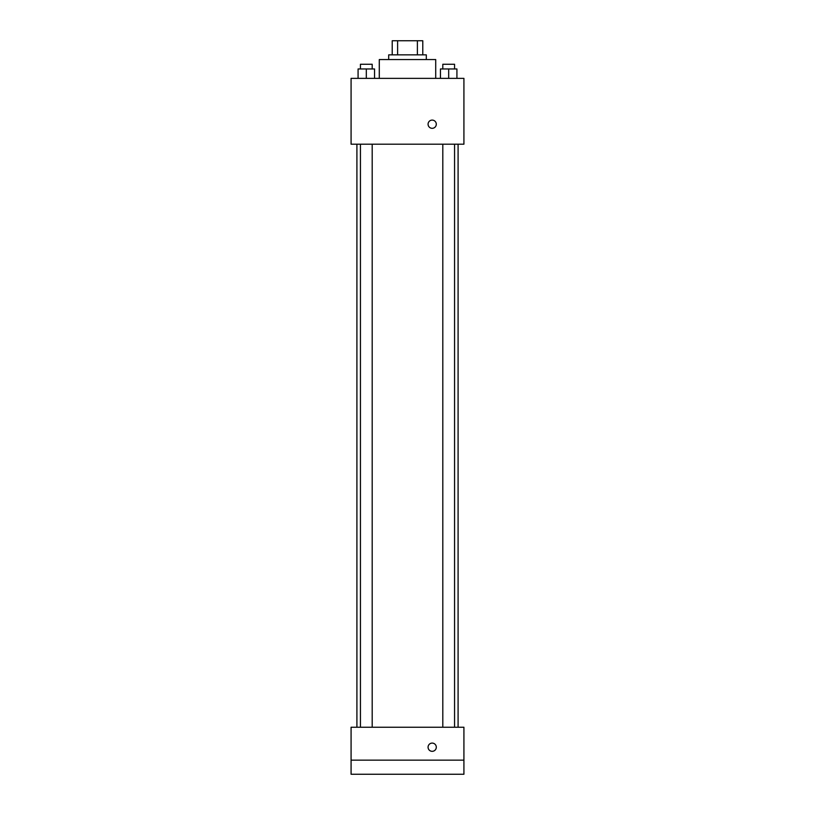 <?xml version="1.0" encoding="UTF-8"?>
<svg xmlns="http://www.w3.org/2000/svg" width="815" height="815" viewBox="0 0 815 815"><rect width="100%" height="100%" fill="white"/><g stroke="black" fill="none" stroke-linecap="round" stroke-linejoin="round"><path stroke-width="1.22" d="M397.608 54.86L397.608 40.75L392.219 40.75L392.219 54.86L392.219 40.75M397.608 40.75L422.781 40.75L422.781 54.86M417.392 54.86L417.392 40.75M388.694 59.556L388.694 54.86L426.306 54.86L426.306 59.556M435.709 78.362L435.709 59.556L379.291 59.556L379.291 78.362M351.082 78.362L463.918 78.362L463.918 144.194L351.082 144.194L351.082 78.362M432.184 128.322A4.116 4.116 0 0 1 428.619 122.158A4.116 4.116 0 0 1 435.75 122.158A4.116 4.116 0 0 1 432.184 128.322M351.082 727.235L463.918 727.235L463.918 774.25L351.082 774.25L351.082 727.235M432.184 751.328A4.116 4.116 0 0 1 428.619 745.155A4.116 4.116 0 0 1 435.75 745.155A4.116 4.116 0 0 1 432.184 751.328M351.082 760.14L463.918 760.14M440.457 78.362L440.457 68.959L456.92 68.959L456.92 78.362L456.92 68.959M448.688 78.362L448.688 68.959M454.566 68.959L454.566 64.263L442.81 64.263L442.81 68.959M358.08 78.362L358.08 68.959L374.543 68.959L374.543 78.362L374.543 68.959M366.312 78.362L366.312 68.959M372.19 68.959L372.19 64.263L360.434 64.263L360.434 68.959M458.091 727.235L458.091 144.194M356.909 727.235L356.909 144.194M442.81 144.194L442.81 727.235M454.566 144.194L454.566 727.235M372.19 727.235L372.19 144.194M360.434 727.235L360.434 144.194"/></g></svg>
